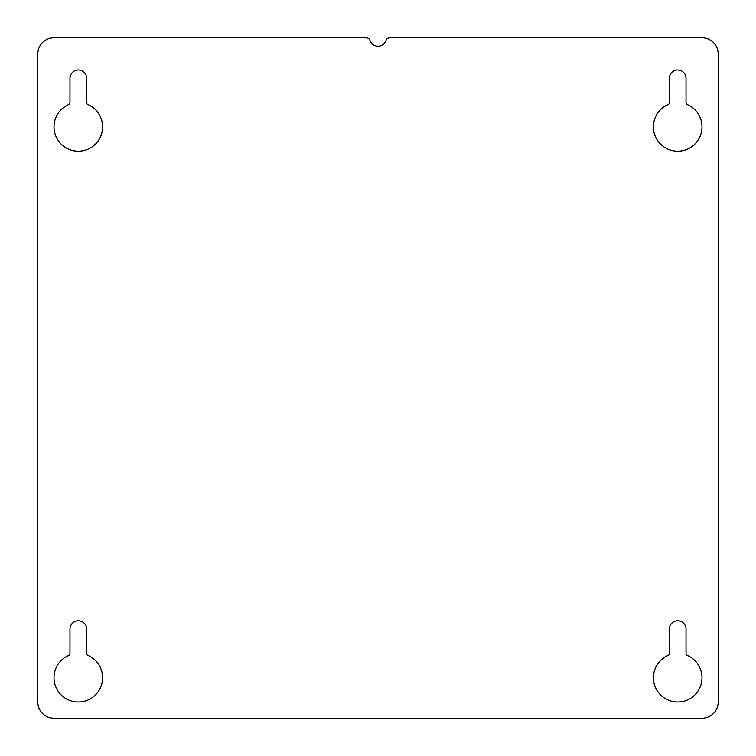 <?xml version="1.0" encoding="UTF-8"?>
<svg xmlns="http://www.w3.org/2000/svg" width="756" height="756" viewBox="0 0 756 756"><rect width="100%" height="100%" fill="white"/><g stroke="black" fill="none" stroke-linecap="round" stroke-linejoin="round"><path stroke-width="1.13" d="M702.003 37.8L389.794 37.8A4.054 4.054 0 0 0 385.966 40.531A8.42 8.42 0 0 1 370.034 40.531A4.054 4.054 0 0 0 366.206 37.8L53.997 37.8A16.197 16.197 0 0 0 37.8 53.997L37.8 702.003A16.197 16.197 0 0 0 53.997 718.2L702.003 718.2A16.197 16.197 0 0 0 718.2 702.003L718.2 53.997A16.197 16.197 0 0 0 702.003 37.8M86.628 78.303A8.325 8.325 0 0 0 78.303 69.977A8.325 8.325 0 0 0 69.977 78.303L69.977 102.75A1.947 1.947 0 0 1 68.787 104.536A24.296 24.296 0 0 0 59.072 141.75A24.296 24.296 0 0 0 97.533 141.75A24.296 24.296 0 0 0 87.809 104.536A1.947 1.947 0 0 1 86.628 102.75L86.628 78.303M686.023 78.303A8.325 8.325 0 0 0 677.697 69.977A8.325 8.325 0 0 0 669.372 78.303L669.372 102.75A1.947 1.947 0 0 1 668.191 104.536A24.296 24.296 0 0 0 658.467 141.75A24.296 24.296 0 0 0 696.928 141.75A24.296 24.296 0 0 0 687.213 104.536A1.947 1.947 0 0 1 686.023 102.75L686.023 78.303M668.191 655.339A24.296 24.296 0 0 0 658.467 692.553A24.296 24.296 0 0 0 696.928 692.553A24.296 24.296 0 0 0 687.213 655.339A1.947 1.947 0 0 1 686.023 653.553L686.023 629.096A8.325 8.325 0 0 0 677.697 620.77A8.325 8.325 0 0 0 669.372 629.096L669.372 653.553A1.947 1.947 0 0 1 668.191 655.339M68.787 655.339A24.296 24.296 0 0 0 59.072 692.553A24.296 24.296 0 0 0 97.533 692.553A24.296 24.296 0 0 0 87.809 655.339A1.947 1.947 0 0 1 86.628 653.553L86.628 629.096A8.325 8.325 0 0 0 78.303 620.77A8.325 8.325 0 0 0 69.977 629.096L69.977 653.553A1.947 1.947 0 0 1 68.787 655.339"/></g></svg>
